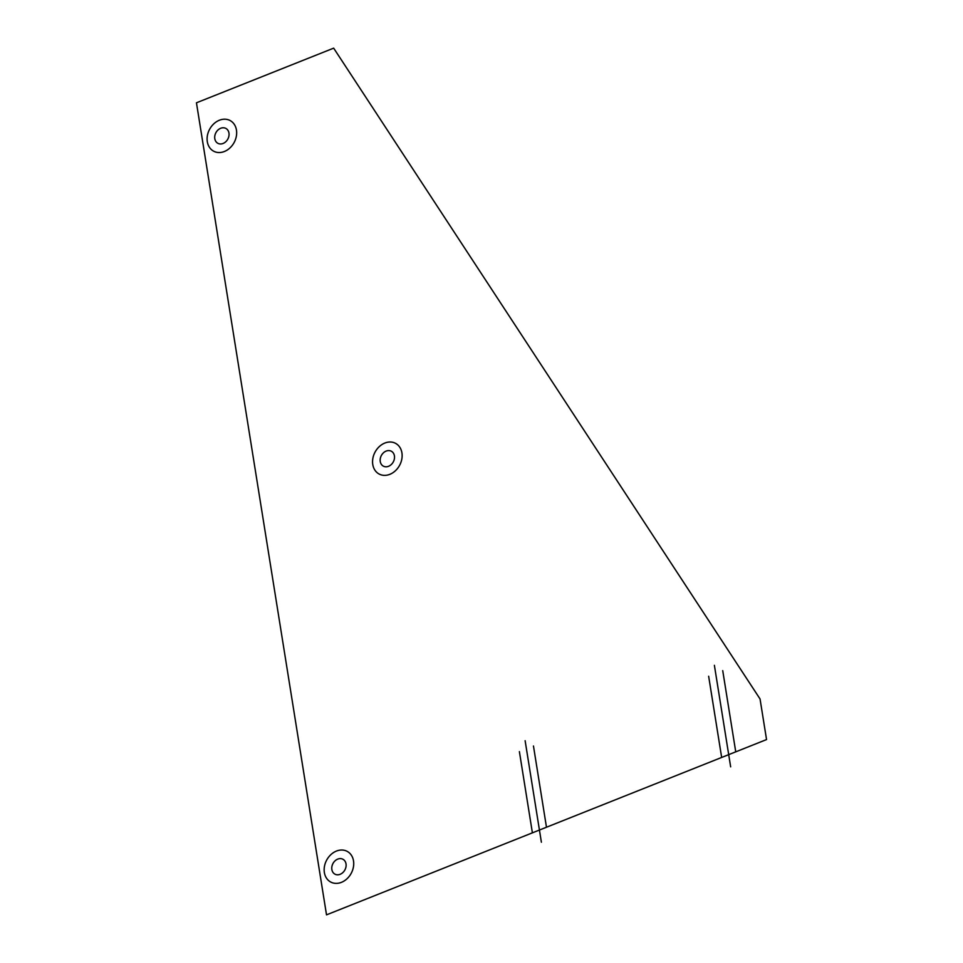 <?xml version="1.0" encoding="UTF-8"?>
<svg xmlns="http://www.w3.org/2000/svg" width="963" height="963" viewBox="0 0 963 963"><rect width="100%" height="100%" fill="white"/><g stroke="black" fill="none" stroke-linecap="round" stroke-linejoin="round"><path stroke-width="1.44" d="M196.452 102.8L333.667 48.15L760.048 698.969L766.548 739.572L326.517 914.85L196.452 102.8M228.953 133.05A8.45 6.765 -61.6 0 0 217.289 130.703A8.45 6.765 -61.6 0 0 219.395 143.86A8.45 6.765 -61.6 0 0 228.953 133.05M394.421 455.872A8.45 6.765 -61.6 0 0 382.744 453.525A8.45 6.765 -61.6 0 0 384.851 466.682A8.45 6.765 -61.6 0 0 394.421 455.872M346.018 863.895A8.45 6.765 -61.6 0 0 334.342 861.548A8.45 6.765 -61.6 0 0 336.448 874.693A8.45 6.765 -61.6 0 0 346.018 863.895M714.39 665.325L730.652 766.837M525.124 740.716L541.387 842.216M519.394 751.634L532.395 832.839M533.466 746.024L546.478 827.229M708.648 676.255L721.66 757.46M722.731 670.645L735.744 751.85M236.453 130.065A17.394 13.927 -61.6 0 0 212.426 125.238A17.394 13.927 -61.6 0 0 216.759 152.31A17.394 13.927 -61.6 0 0 236.453 130.065M401.92 452.887A17.394 13.927 -61.6 0 0 377.881 448.06A17.394 13.927 -61.6 0 0 382.227 475.132A17.394 13.927 -61.6 0 0 401.92 452.887M353.517 860.91A17.394 13.927 -61.6 0 0 329.478 856.071A17.394 13.927 -61.6 0 0 333.824 883.143A17.394 13.927 -61.6 0 0 353.517 860.91"/></g></svg>
